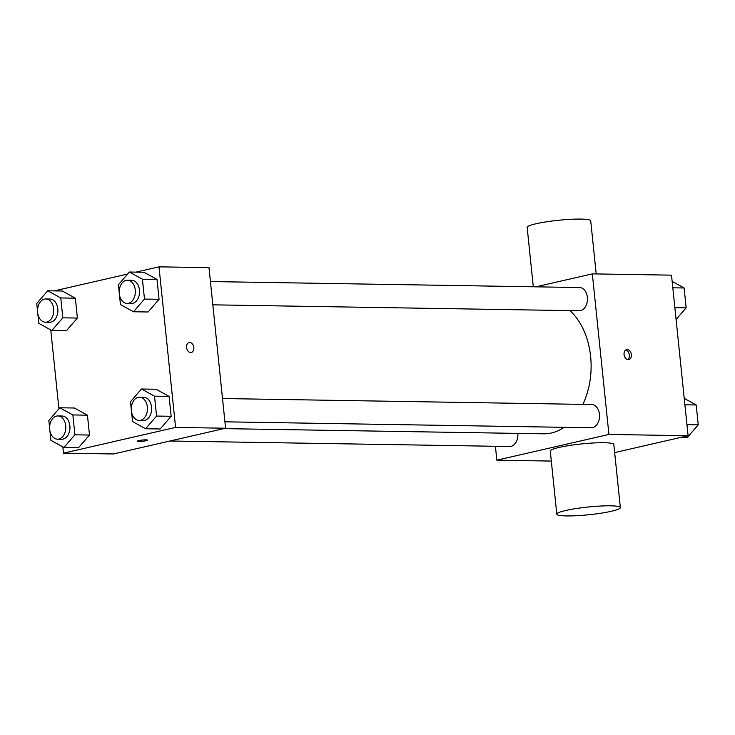<?xml version="1.0" encoding="UTF-8"?>
<svg xmlns="http://www.w3.org/2000/svg" width="735" height="735" viewBox="0 0 735 735"><rect width="100%" height="100%" fill="white"/><g stroke="black" fill="none" stroke-linecap="round" stroke-linejoin="round"><path stroke-width="1.1" d="M535.898 286.834L592.327 273.87L671.505 275.156L688.098 435.726L614.662 452.595M592.327 273.87L608.929 434.44L688.098 435.726M628.232 359.617A5.081 3.592 -102.9 0 1 624.125 354.968A5.081 3.592 -102.9 0 1 626.578 349.639A5.081 3.592 -102.9 0 1 631.218 353.792A5.081 3.592 -102.9 0 1 628.848 359.553A5.081 3.592 -102.9 0 1 628.232 359.617M223.817 428.624L543.505 433.815A66.793 46.526 -89.1 0 0 551.406 432.979A66.793 46.526 -89.1 0 0 564.112 427.32M582.846 404.388A66.793 46.526 -89.1 0 0 569.983 310.62M608.929 434.44L496.842 460.183L495.408 446.283M212.828 304.832L579.18 310.767A11.613 8.094 -89.1 0 0 580.558 310.629A11.613 8.094 -89.1 0 0 587.449 298.3A11.613 8.094 -89.1 0 0 579.557 287.541L210.421 281.551M224.919 421.816L591.271 427.761A11.613 8.094 -89.1 0 0 592.649 427.614A11.613 8.094 -89.1 0 0 599.539 415.284A11.613 8.094 -89.1 0 0 591.647 404.526L222.512 398.535M517.844 433.393A11.613 8.094 90.9 0 1 509.612 446.512L169.932 441M496.842 460.183L551.305 461.065M556.799 514.151L550.276 451.069A31.945 3.886 -5.9 0 1 559.133 447.413A31.945 3.886 -5.9 0 1 593.733 442.966A31.945 3.886 -5.9 0 1 613.826 444.5L620.349 507.582A31.945 3.886 -5.9 0 1 588.974 514.73A31.945 3.886 -5.9 0 1 556.799 514.151A31.945 3.886 -5.9 0 1 565.656 510.494A31.945 3.886 -5.9 0 1 600.256 506.047A31.945 3.886 -5.9 0 1 620.349 507.582M596.204 273.935L590.72 220.849A31.945 3.886 174.1 0 0 558.545 220.27A31.945 3.886 174.1 0 0 527.16 227.418L533.298 286.788M625.614 350.081A5.081 3.592 -102.9 0 1 629.197 354.252A5.081 3.592 -102.9 0 1 627.791 359.571M135.957 272.134L158.99 266.842L208.988 267.65L225.581 428.22L113.502 453.964L63.495 453.155L62.852 446.908M158.99 266.842L175.582 427.412L225.581 428.22M190.714 352.515A5.081 3.592 -102.9 0 1 186.617 347.875A5.081 3.592 -102.9 0 1 189.06 342.547A5.081 3.592 -102.9 0 1 193.7 346.69A5.081 3.592 -102.9 0 1 191.339 352.451A5.081 3.592 -102.9 0 1 190.714 352.515M62.319 291.014L75.347 298.19L77.405 318.053L66.426 330.75L77.405 318.053L75.347 298.19L62.319 291.014L47.729 290.775L60.766 297.951L62.824 317.823L51.836 330.511L38.799 323.336L37.816 313.808M156.068 389.247L169.096 396.422L171.154 416.286L160.166 428.983L171.154 416.286L169.096 396.422L156.068 389.247L141.478 389.008L154.515 396.183L156.564 416.056L145.585 428.744L132.548 421.568L131.565 412.041M54.298 290.885L127.651 274.036M58.919 408.816L50.761 329.923M175.582 427.412L63.495 453.155M143.977 272.262L157.005 279.438L159.063 299.301L148.084 311.989L159.063 299.301L157.005 279.438L143.977 272.262L129.388 272.023L142.425 279.199L144.483 299.062L133.494 311.759L120.457 304.584L119.474 295.057M74.41 408.008L87.437 415.174L89.495 435.046L78.507 447.734L89.495 435.046L87.437 415.174L74.41 408.008L59.82 407.769L72.857 414.944L74.906 434.808L63.927 447.496L50.89 440.32L49.907 430.793M138.814 440.596A5.081 0.616 -5.9 0 1 144.317 439.888A5.081 0.616 -5.9 0 1 147.514 440.136A5.081 0.616 -5.9 0 1 142.517 441.266A5.081 0.616 -5.9 0 1 137.399 441.175A5.081 0.616 -5.9 0 1 138.814 440.596M147.514 440.127A5.081 0.616 -5.9 0 1 142.517 441.266A5.081 0.616 -5.9 0 1 137.399 441.175M189.06 342.547A5.081 3.592 -102.9 0 1 193.7 346.69A5.081 3.592 -102.9 0 1 191.339 352.451M49.612 427.981L48.841 420.457L59.82 407.769M57.523 439.181L61.685 439.245A11.613 8.094 -89.1 0 0 63.063 439.098A11.613 8.094 -89.1 0 0 69.954 426.778A11.613 8.094 -89.1 0 0 62.062 416.019L57.9 415.946A11.613 8.094 -89.1 0 0 49.612 427.43A11.613 8.094 -89.1 0 0 57.523 439.181A11.613 8.094 -89.1 0 0 58.892 439.034A11.613 8.094 -89.1 0 0 65.782 426.704A11.613 8.094 -89.1 0 0 57.9 415.946M72.857 414.944L87.437 415.174M74.906 434.808L89.495 435.046M63.927 447.496L78.507 447.734M37.531 310.997L36.75 303.472L47.729 290.775M45.432 322.196L49.594 322.261A11.613 8.094 -89.1 0 0 50.972 322.114A11.613 8.094 -89.1 0 0 57.863 309.784A11.613 8.094 -89.1 0 0 49.971 299.026L45.809 298.961A11.613 8.094 -89.1 0 0 37.531 310.446A11.613 8.094 -89.1 0 0 45.432 322.196A11.613 8.094 -89.1 0 0 46.801 322.049A11.613 8.094 -89.1 0 0 53.692 309.72A11.613 8.094 -89.1 0 0 45.809 298.961M60.766 297.951L75.347 298.19M62.824 317.823L77.405 318.053M51.836 330.511L66.426 330.75M131.271 409.23L130.499 401.705L141.478 389.008M139.181 420.42L143.343 420.493A11.613 8.094 -89.1 0 0 144.721 420.346A11.613 8.094 -89.1 0 0 151.612 408.017A11.613 8.094 -89.1 0 0 143.72 397.258L139.558 397.194A11.613 8.094 -89.1 0 0 131.271 408.678A11.613 8.094 -89.1 0 0 139.181 420.42A11.613 8.094 -89.1 0 0 140.55 420.282A11.613 8.094 -89.1 0 0 147.441 407.953A11.613 8.094 -89.1 0 0 139.558 397.194M154.515 396.183L169.096 396.422M156.564 416.056L171.154 416.286M145.585 428.744L160.166 428.983M119.189 292.236L118.408 284.711L129.388 272.023M127.091 303.436L131.253 303.509A11.613 8.094 -89.1 0 0 132.631 303.362A11.613 8.094 -89.1 0 0 139.521 291.032A11.613 8.094 -89.1 0 0 131.629 280.274L127.467 280.21A11.613 8.094 -89.1 0 0 119.189 291.694A11.613 8.094 -89.1 0 0 127.091 303.436A11.613 8.094 -89.1 0 0 128.46 303.289A11.613 8.094 -89.1 0 0 135.35 290.968A11.613 8.094 -89.1 0 0 127.467 280.21M142.425 279.199L157.005 279.438M144.483 299.062L159.063 299.301M133.494 311.759L148.084 311.989M684.239 398.388L696.201 404.976L698.25 424.839L687.271 437.527L680.702 437.426M684.901 404.792L696.201 404.976M686.949 424.655L698.25 424.839M672.148 281.404L684.11 287.982L686.159 307.855L676.081 319.495M672.81 287.798L684.11 287.982M674.859 307.671L686.159 307.855"/></g></svg>
